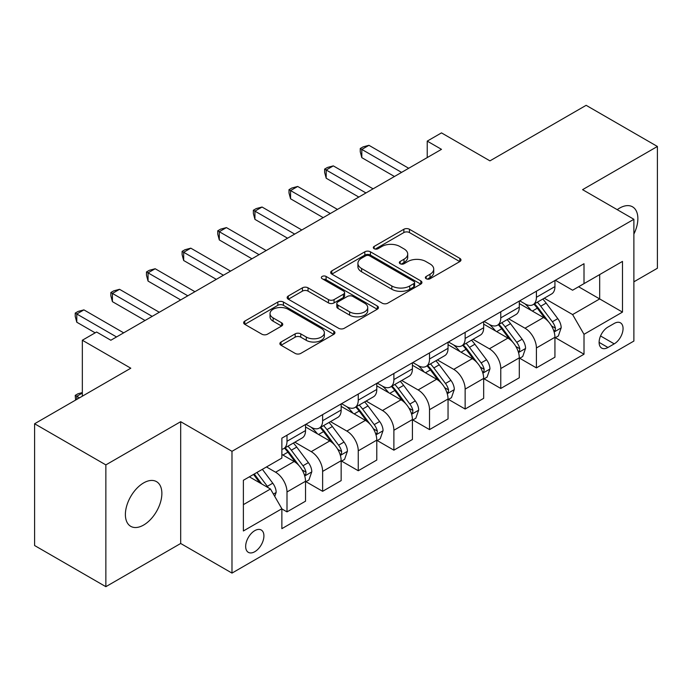 <?xml version="1.0" encoding="UTF-8"?>
<svg xmlns="http://www.w3.org/2000/svg" width="692" height="692" viewBox="0 0 692 692"><rect width="100%" height="100%" fill="white"/><g stroke="black" fill="none" stroke-linecap="round" stroke-linejoin="round"><path stroke-width="1.04" d="M426.177 278.738A2.768 1.6 0 0 0 430.095 278.738L459.817 261.576A3.953 2.284 0 0 0 460.976 259.967A3.953 2.284 0 0 0 459.817 258.35L409.456 229.268A3.953 2.284 0 0 0 403.86 229.268L374.138 246.438A2.768 1.6 0 0 0 373.325 247.563A2.768 1.6 0 0 0 374.138 248.696A2.768 1.6 0 0 0 378.048 248.696L381.897 246.473A12.664 7.309 0 0 1 399.803 246.473L403.998 248.895A12.664 7.309 0 0 1 407.709 254.068A12.664 7.309 0 0 1 403.998 259.232L400.158 261.455A2.768 1.6 0 0 0 399.345 262.588A2.768 1.6 0 0 0 400.158 263.721A2.768 1.6 0 0 0 404.076 263.721L407.917 261.498A12.664 7.309 0 0 1 425.822 261.498L430.017 263.92A12.664 7.309 0 0 1 433.728 269.093A12.664 7.309 0 0 1 430.017 274.257L426.177 276.48A2.768 1.6 0 0 0 425.364 277.613A2.768 1.6 0 0 0 426.177 278.738L426.177 276.48M143.625 525.046A25.794 14.895 120 0 0 160.483 502.314A25.794 14.895 120 0 0 156.522 481.641A25.794 14.895 120 0 0 143.625 482.912A25.794 14.895 120 0 0 126.774 505.653A25.794 14.895 120 0 0 130.727 526.327A25.794 14.895 120 0 0 143.625 525.046M633.881 234.078A25.794 14.895 120 0 0 632.531 206.821A25.794 14.895 120 0 0 619.634 208.093A25.794 14.895 120 0 0 617.229 209.667M254.786 551.706A12.897 7.448 120 0 0 263.219 540.34A12.897 7.448 120 0 0 261.239 530.003A12.897 7.448 120 0 0 254.786 530.643A12.897 7.448 120 0 0 246.361 542.009A12.897 7.448 120 0 0 248.342 552.346A12.897 7.448 120 0 0 254.786 551.706M281.038 342.021A3.953 2.284 0 0 0 279.879 343.639A3.953 2.284 0 0 0 281.038 345.247L295.164 353.404A3.953 2.284 0 0 0 300.76 353.404L333.778 334.348A3.953 2.284 0 0 0 334.937 332.731A3.953 2.284 0 0 0 333.778 331.113L283.417 302.041A3.953 2.284 0 0 0 277.821 302.041L244.804 321.105A3.953 2.284 0 0 0 243.645 322.714A3.953 2.284 0 0 0 244.804 324.332L261.87 334.184A3.953 2.284 0 0 0 267.467 334.184L281.601 326.027A3.953 2.284 0 0 0 282.76 324.41A3.953 2.284 0 0 0 281.601 322.801L273.132 317.913A10.588 6.107 0 0 1 270.036 313.588A10.588 6.107 0 0 1 276.566 307.949A10.588 6.107 0 0 1 288.106 309.272L321.261 328.415A10.588 6.107 0 0 1 324.358 332.731A10.588 6.107 0 0 1 317.827 338.379A10.588 6.107 0 0 1 306.288 337.056L300.76 333.864A3.953 2.284 0 0 0 295.164 333.864L281.038 342.021L281.038 345.247M633.881 281.817L657.4 268.245L657.4 146.47L586.141 105.322L489.945 160.864L441.487 132.89L427.232 141.116L441.487 149.342L110.85 340.239L96.595 332.013L82.339 340.239L82.339 396.187M105.859 464.894L105.859 586.678L180.681 543.479L180.681 421.696L105.859 464.894L34.6 423.755L130.797 368.213L82.339 340.239M180.681 421.696L231.984 451.322L633.881 219.286L633.881 341.061L231.984 573.097L231.984 451.322M657.4 146.47L582.577 189.66L633.881 219.286M382.183 303.174A3.953 2.284 0 0 0 387.771 303.174L420.788 284.109A3.953 2.284 0 0 0 421.947 282.5A3.953 2.284 0 0 0 420.788 280.883L370.428 251.802A3.953 2.284 0 0 0 364.831 251.802L331.823 270.866A3.953 2.284 0 0 0 330.664 272.484A3.953 2.284 0 0 0 331.823 274.093L382.183 303.174M323.276 279.343A2.768 1.6 0 0 1 326.088 279.732L326.088 276.437L377.287 306.002A3.953 2.284 0 0 1 378.446 307.611A3.953 2.284 0 0 1 377.287 309.229L344.27 328.293A3.953 2.284 0 0 1 338.673 328.293L288.313 299.212L288.313 295.986A3.953 2.284 0 0 0 287.154 297.603A3.953 2.284 0 0 0 288.313 299.212M288.313 295.986L302.439 287.829A3.953 2.284 0 0 1 308.035 287.829L328.458 299.619A3.953 2.284 0 0 0 334.054 299.619L343.431 294.204A3.953 2.284 0 0 0 344.59 292.595A3.953 2.284 0 0 0 343.431 290.977L322.169 278.703A2.768 1.6 0 0 1 321.356 277.57A2.768 1.6 0 0 1 323.069 276.091A2.768 1.6 0 0 1 326.088 276.437M105.859 586.678L34.6 545.53L34.6 423.755M614.219 323.458L607.948 327.074A12.499 7.214 120 0 0 599.782 338.085A12.499 7.214 120 0 0 601.703 348.102A12.499 7.214 120 0 0 607.948 347.479L614.219 343.863A12.499 7.214 120 0 0 622.385 332.852A12.499 7.214 120 0 0 620.464 322.835A12.499 7.214 120 0 0 614.219 323.458M555.356 280.26L572.604 290.216L584.005 283.633L584.005 263.721L281.869 438.157L281.869 458.069L243.385 480.283L243.385 530.972L281.869 508.75L281.869 528.662L584.005 354.226L584.005 334.314L572.604 314.566L544.258 298.209M584.005 283.633L622.48 261.412L622.48 312.101L584.005 334.314M180.681 543.479L231.984 573.097M427.232 141.116L427.232 157.577M578.59 286.756L599.679 298.935L599.679 274.577L622.48 261.412M572.604 314.566L599.679 298.935L622.48 312.101M243.385 504.641L270.468 489.002L249.371 476.831M281.869 508.914L286.998 511.881L286.998 491.969A16.124 9.307 -120 0 0 275.598 472.221L266.472 466.953M286.998 511.881L305.527 501.181L305.527 481.269A16.124 9.307 -120 0 0 294.126 461.521L281.869 454.445M305.95 481.684L322.628 491.311L322.628 471.399A16.124 9.307 -120 0 0 311.227 451.651L294.853 442.197M322.628 491.311L341.156 480.611L341.156 460.699A16.124 9.307 -120 0 0 329.755 440.951L305.527 426.964M341.58 461.114L358.257 470.742L358.257 450.829A16.124 9.307 -120 0 0 346.856 431.081L330.482 421.627M358.257 470.742L376.785 460.042L376.785 440.129A16.124 9.307 -120 0 0 365.385 420.381L341.156 406.394M377.209 440.545L393.886 450.172L393.886 430.26A16.124 9.307 -120 0 0 382.486 410.512L366.111 401.057M393.886 450.172L412.415 439.472L412.415 419.56A16.124 9.307 -120 0 0 401.014 399.812L376.785 385.825M412.839 419.975L429.516 429.602L429.516 409.69A16.124 9.307 -120 0 0 418.115 389.942L401.741 380.488M429.516 429.602L448.044 418.902L448.044 398.99A16.124 9.307 -120 0 0 436.643 379.242L412.415 365.255M448.468 399.405L465.145 409.033L465.145 389.112A16.124 9.307 -120 0 0 453.744 369.372L437.37 359.918M465.145 409.033L483.673 398.332L483.673 378.42A16.124 9.307 -120 0 0 472.273 358.672L448.044 344.685M484.097 378.827L500.774 388.454L500.774 368.542A16.124 9.307 -120 0 0 489.374 348.794L472.999 339.348M500.774 388.454L519.303 377.763L519.303 357.851A16.124 9.307 -120 0 0 507.902 338.103L483.673 324.115M519.727 358.257L536.404 367.885L536.404 347.972A16.124 9.307 -120 0 0 525.003 328.224L508.629 318.778M536.404 367.885L554.932 357.193L554.932 337.281A16.124 9.307 -120 0 0 543.531 317.533L519.303 303.546M519.727 300.83L525.003 303.875A16.124 9.307 -120 0 0 533.065 304.67A16.124 9.307 -120 0 0 536.404 297.292L536.404 291.202M484.097 321.399L489.374 324.444A16.124 9.307 -120 0 0 497.436 325.24A16.124 9.307 -120 0 0 500.774 317.862L500.774 311.772M448.468 341.969L453.744 345.014A16.124 9.307 -120 0 0 461.806 345.81A16.124 9.307 -120 0 0 465.145 338.431L465.145 332.342M412.839 362.539L418.115 365.584A16.124 9.307 -120 0 0 426.177 366.379A16.124 9.307 -120 0 0 429.516 359.001L429.516 352.911M377.209 383.108L382.486 386.153A16.124 9.307 -120 0 0 390.548 386.949A16.124 9.307 -120 0 0 393.886 379.571L393.886 373.481M341.58 403.678L346.856 406.723A16.124 9.307 -120 0 0 354.918 407.519A16.124 9.307 -120 0 0 358.257 400.14L358.257 394.051M305.95 424.248L311.227 427.293A16.124 9.307 -120 0 0 319.289 428.088A16.124 9.307 -120 0 0 322.628 420.71L322.628 414.62M555.356 337.687L584.005 354.226M533.065 304.67L551.593 293.97A16.124 9.307 -120 0 0 554.932 286.592L554.932 280.502M497.436 325.24L515.964 314.54A16.124 9.307 -120 0 0 519.303 307.161L519.303 301.072M461.806 345.81L480.334 335.118A16.124 9.307 -120 0 0 483.673 327.731L483.673 321.642M426.177 366.379L444.705 355.688A16.124 9.307 -120 0 0 448.044 348.301L448.044 342.211M390.548 386.949L409.076 376.258A16.124 9.307 -120 0 0 412.415 368.871L412.415 362.781M354.918 407.519L373.446 396.827A16.124 9.307 -120 0 0 376.785 389.44L376.785 383.359M319.289 428.088L337.817 417.397A16.124 9.307 -120 0 0 341.156 410.019L341.156 403.929M281.869 449.316A16.124 9.307 -120 0 0 283.659 448.667L302.188 437.967A16.124 9.307 -120 0 0 305.527 430.588L305.527 424.499M283.659 448.667A16.124 9.307 -120 0 0 286.998 441.28L286.998 435.19M270.468 489.002L281.869 508.75M427.284 279.135L430.017 277.553A12.664 7.309 0 0 0 433.728 272.38L433.728 269.093M407.709 254.068L407.709 257.355A12.664 7.309 0 0 1 403.998 262.527L401.265 264.11M459.765 261.611L409.456 232.564A3.953 2.284 0 0 0 403.86 232.564L375.246 249.085M420.736 284.144L370.428 255.097A3.953 2.284 0 0 0 364.831 255.097L331.875 274.127M413.799 283.625A2.768 1.6 0 0 0 414.603 282.5A2.768 1.6 0 0 0 413.799 281.367L369.589 255.841A2.768 1.6 0 0 0 365.67 255.841L361.613 258.185A12.664 7.309 0 0 0 357.911 263.358A12.664 7.309 0 0 0 361.613 268.522L391.828 285.969A12.664 7.309 0 0 0 409.742 285.969L413.799 283.625L413.799 286.921A2.768 1.6 0 0 0 414.603 285.787L414.603 282.5M357.911 263.358L357.911 266.645A12.664 7.309 0 0 0 361.613 271.818L361.613 268.522M413.799 286.921L409.742 289.265A12.664 7.309 0 0 1 391.828 289.265L361.613 271.818M288.365 299.247L302.439 291.116L302.439 287.829M344.59 292.595L344.59 295.882A3.953 2.284 0 0 1 343.431 297.499L334.054 302.906A3.953 2.284 0 0 1 328.458 302.906L308.035 291.116A3.953 2.284 0 0 0 302.439 291.116M326.088 279.732L377.227 309.263M349.659 311.858A10.588 6.107 0 0 0 361.189 313.182A10.588 6.107 0 0 0 367.72 307.533A10.588 6.107 0 0 0 364.623 303.208L352.946 296.47A3.953 2.284 0 0 0 347.349 296.47L337.973 301.876A3.953 2.284 0 0 0 336.814 303.494A3.953 2.284 0 0 0 337.973 305.111L349.659 311.858L349.659 315.145A10.588 6.107 0 0 0 361.189 316.469A10.588 6.107 0 0 0 367.72 310.82L367.72 307.533M336.814 303.494L336.814 306.79A3.953 2.284 0 0 0 337.973 308.398L337.973 305.111M349.659 315.145L337.973 308.398M324.358 332.731L324.358 336.027A10.588 6.107 0 0 1 317.827 341.666A10.588 6.107 0 0 1 306.288 340.343L300.76 337.151A3.953 2.284 0 0 0 295.164 337.151L281.09 345.282M270.036 313.588L270.036 316.884A10.588 6.107 0 0 0 273.132 321.2L273.132 317.913M281.549 326.062L273.132 321.2M333.726 334.374L283.417 305.336A3.953 2.284 0 0 0 277.821 305.336L244.856 324.366M554.932 337.938L558.349 335.966L561.203 327.731A10.683 6.167 -120 0 0 557.787 318.64L546.144 303.087A30.837 17.802 -120 0 0 542.779 299.056M531.197 310.414A30.837 17.802 -120 0 0 524.882 303.805M553.955 331.39L555.2 330.049L555.434 328.19A10.683 6.167 -120 0 0 552.372 321.763L540.729 306.219A30.837 17.802 -120 0 0 537.364 302.188M534.492 303.84A25.595 14.774 60 0 1 538.696 308.623L548.548 321.78M533.947 304.16A30.837 17.802 60 0 1 537.312 308.191L545.054 318.528M401.585 172.386L361.821 149.429L368.948 145.311L408.704 168.268M394.457 176.503L361.821 157.655L361.821 149.429L360.255 148.52L363.101 146.877L368.948 145.311M361.821 157.655L360.255 151.816L360.255 148.52M519.303 358.508L522.719 356.536L525.574 348.301A10.683 6.167 -120 0 0 522.157 339.21L510.514 323.657A30.837 17.802 -120 0 0 507.149 319.635M495.567 330.984A30.837 17.802 -120 0 0 489.253 324.375M518.325 351.968L519.571 350.619L519.804 348.759A10.683 6.167 -120 0 0 516.742 342.332L505.099 326.788A30.837 17.802 -120 0 0 501.735 322.757M498.863 324.418A25.595 14.774 60 0 1 503.067 329.193L512.919 342.35M498.318 324.73A30.837 17.802 60 0 1 501.683 328.761L509.424 339.097M483.673 379.078L487.09 377.105L489.945 368.871A10.683 6.167 -120 0 0 486.537 359.779L474.885 344.235A30.837 17.802 -120 0 0 471.52 340.204M459.938 351.553A30.837 17.802 -120 0 0 453.623 344.945M482.696 372.538L483.942 371.197L484.175 369.329A10.683 6.167 -120 0 0 481.113 362.902L469.47 347.358A30.837 17.802 -120 0 0 466.105 343.327M463.233 344.988A25.595 14.774 60 0 1 467.437 349.763L477.29 362.919M462.688 345.299A30.837 17.802 60 0 1 466.053 349.33L473.795 359.667M448.044 399.647L451.461 397.675L454.315 389.44A10.683 6.167 -120 0 0 450.907 380.349L439.256 364.805A30.837 17.802 -120 0 0 435.891 360.774M424.308 372.123A30.837 17.802 -120 0 0 417.994 365.514M447.067 393.108L448.312 391.767L448.546 389.899A10.683 6.167 -120 0 0 445.484 383.472L433.841 367.928A30.837 17.802 -120 0 0 430.476 363.897M427.604 365.558A25.595 14.774 60 0 1 431.808 370.332L441.66 383.489M427.059 365.869A30.837 17.802 60 0 1 430.424 369.9L438.166 380.237M365.956 192.956L326.192 169.998L333.319 165.881L373.075 188.838M358.828 197.073L326.192 178.225L326.192 169.998L324.626 169.09L327.472 167.447L333.319 165.881M326.192 178.225L324.626 172.386L324.626 169.09M330.326 213.525L290.562 190.568L297.69 186.459L337.445 209.408M323.199 217.643L290.562 198.794L290.562 190.568L288.997 189.669L291.842 188.016L297.69 186.459M290.562 198.794L288.997 192.956L288.997 189.669M294.697 234.095L254.933 211.138L262.06 207.029L301.816 229.986M287.569 238.212L254.933 219.364L254.933 211.138L253.367 210.238L256.213 208.586L262.06 207.029M254.933 219.364L253.367 213.525L253.367 210.238M412.415 420.217L415.831 418.245L418.686 410.019A10.683 6.167 -120 0 0 415.278 400.919L403.626 385.375A30.837 17.802 -120 0 0 400.261 381.344M388.679 392.693A30.837 17.802 -120 0 0 382.365 386.084M411.437 413.678L412.683 412.337L412.916 410.468A10.683 6.167 -120 0 0 409.854 404.042L398.211 388.497A30.837 17.802 -120 0 0 394.847 384.467M391.975 386.127A25.595 14.774 60 0 1 396.179 390.902L406.031 404.059M391.43 386.447A30.837 17.802 60 0 1 394.795 390.47L402.536 400.806M259.067 254.665L219.303 231.708L226.431 227.599L266.186 250.556M251.94 258.782L219.303 239.942L219.303 231.708L217.738 230.808L220.584 229.156L226.431 227.599M219.303 239.942L217.738 234.095L217.738 230.808M376.785 440.787L380.202 438.815L383.057 430.588A10.683 6.167 -120 0 0 379.648 421.489L367.997 405.945A30.837 17.802 -120 0 0 364.632 401.914M353.05 413.262A30.837 17.802 -120 0 0 346.735 406.654M375.808 434.247L377.053 432.907L377.287 431.038A10.683 6.167 -120 0 0 374.225 424.62L362.582 409.067A30.837 17.802 -120 0 0 359.217 405.036M356.345 406.697A25.595 14.774 60 0 1 360.549 411.472L370.402 424.628M355.8 407.017A30.837 17.802 60 0 1 359.165 411.048L366.907 421.376M223.438 275.234L183.674 252.277L190.802 248.168L230.557 271.126M216.311 279.352L183.674 260.512L183.674 252.277L182.108 251.378L184.954 249.734L190.802 248.168M183.674 260.512L182.108 254.665L182.108 251.378M341.156 461.356L344.573 459.384L347.427 451.158A10.683 6.167 -120 0 0 344.019 442.058L332.368 426.514A30.837 17.802 -120 0 0 329.003 422.483M317.42 433.832A30.837 17.802 -120 0 0 311.106 427.224M340.179 454.817L341.424 453.476L341.658 451.608A10.683 6.167 -120 0 0 338.596 445.19L326.953 429.637A30.837 17.802 -120 0 0 323.588 425.606M320.716 427.267A25.595 14.774 60 0 1 324.92 432.042L334.772 445.198M320.171 427.587A30.837 17.802 60 0 1 323.536 431.618L331.278 441.946M187.809 295.804L148.045 272.847L155.172 268.738L194.928 291.695M180.681 299.921L148.045 281.082L148.045 272.847L146.479 271.947L149.325 270.304L155.172 268.738M148.045 281.082L146.479 275.234L146.479 271.947M305.527 481.926L308.943 479.954L311.798 471.728A10.683 6.167 -120 0 0 308.39 462.628L296.738 447.084A30.837 17.802 -120 0 0 293.373 443.053M304.549 475.387L305.795 474.046L306.028 472.178A10.683 6.167 -120 0 0 302.966 465.759L291.323 450.207A30.837 17.802 -120 0 0 287.958 446.184M285.087 447.836A25.595 14.774 60 0 1 289.291 452.611L299.143 465.768M284.542 448.156A30.837 17.802 60 0 1 287.907 452.187L295.648 462.524M152.179 316.374L112.415 293.425L119.543 289.308L159.298 312.265M145.052 320.491L112.415 301.651L112.415 293.425L110.85 292.517L113.696 290.874L119.543 289.308M112.415 301.651L110.85 295.804L110.85 292.517M274.741 496.415L276.169 492.297A10.683 6.167 -120 0 0 272.76 483.198L262.363 469.323M268.314 487.765A10.683 6.167 -120 0 0 267.337 486.329L256.948 472.454M254.275 474.003L261.74 483.967M253.532 474.427L259.863 482.886M82.339 393.065L76.786 396.274L79.493 397.839M75.601 400.088L75.22 395.366L78.066 393.722L82.339 392.58M75.22 395.366L76.786 396.274L76.786 399.396M116.55 336.952L76.786 313.995L83.914 309.878L123.669 332.835M95.167 332.835L76.786 322.221L76.786 313.995L75.22 313.087L78.066 311.443L83.914 309.878M76.786 322.221L75.22 316.382L75.22 313.087M275.598 472.221L294.126 461.521M311.227 451.651L329.755 440.951M346.856 431.081L365.385 420.381M382.486 410.512L401.014 399.812M418.115 389.942L436.643 379.242M453.744 369.372L472.273 358.672M489.374 348.794L507.902 338.103M525.003 328.224L543.531 317.533M536.404 297.292L554.932 286.592M536.404 347.972L554.932 337.281M500.774 368.542L519.303 357.851M500.774 317.862L519.303 307.161M465.145 389.112L483.673 378.42M465.145 338.431L483.673 327.731M429.516 409.69L448.044 398.99M429.516 359.001L448.044 348.301M393.886 430.26L412.415 419.56M393.886 379.571L412.415 368.871M358.257 450.829L376.785 440.129M358.257 400.14L376.785 389.44M322.628 471.399L341.156 460.699M322.628 420.71L341.156 410.019M286.998 491.969L305.527 481.269M286.998 441.28L305.527 430.588M600.552 335.966L614.219 343.863M599.108 342.384L607.948 347.479M430.017 277.553L430.017 274.257M400.158 263.721L400.158 261.455M403.998 262.527L403.998 259.232M374.138 248.696L374.138 246.438M403.86 232.564L403.86 229.268M409.456 232.564L409.456 229.268M459.817 261.576L459.817 258.35M331.823 274.093L331.823 270.866M364.831 255.097L364.831 251.802M370.428 255.097L370.428 251.802M420.788 284.109L420.788 280.883M391.828 289.265L391.828 285.969M409.742 289.265L409.742 285.969M308.035 291.116L308.035 287.829M328.458 302.906L328.458 299.619M334.054 302.906L334.054 299.619M343.431 297.499L343.431 294.204M377.287 309.229L377.287 306.002M295.164 337.151L295.164 333.864M300.76 337.151L300.76 333.864M306.288 340.343L306.288 337.056M281.601 326.027L281.601 322.801M244.804 324.332L244.804 321.105M277.821 305.336L277.821 302.041M283.417 305.336L283.417 302.041M333.778 334.348L333.778 331.113M554.136 331.978L561.125 327.939M540.729 306.219L546.144 303.087M532.33 311.063L537.312 308.191M552.372 321.763L557.787 318.64M551.533 325.932L555.434 328.19M518.507 352.548L525.496 348.508M505.099 326.788L510.514 323.657M496.7 331.632L501.683 328.761M516.742 342.332L522.157 339.21M515.903 346.502L519.804 348.759M482.878 373.118L489.867 369.078M469.47 347.358L474.885 344.235M461.071 352.211L466.053 349.33M481.113 362.902L486.537 359.779M480.274 367.071L484.175 369.329M447.248 393.687L454.246 389.648M433.841 367.928L439.256 364.805M425.442 372.78L430.424 369.9M445.484 383.472L450.907 380.349M444.645 387.65L448.546 389.899M411.619 414.257L418.617 410.218M398.211 388.497L403.626 385.375M389.812 393.35L394.795 390.47M409.854 404.042L415.278 400.919M409.015 408.219L412.916 410.468M375.99 434.835L382.987 430.787M362.582 409.067L367.997 405.945M354.183 413.92L359.165 411.048M374.225 424.62L379.648 421.489M373.386 428.789L377.287 431.038M340.36 455.405L347.358 451.366M326.953 429.637L332.368 426.514M318.554 434.49L323.536 431.618M338.596 445.19L344.019 442.058M337.757 449.359L341.658 451.608M304.731 475.975L311.729 471.935M291.323 450.207L296.738 447.084M282.924 455.059L287.907 452.187M302.966 465.759L308.39 462.628M302.127 469.929L306.028 472.178M273.392 494.062L276.099 492.505M267.337 486.329L272.76 483.198"/></g></svg>
